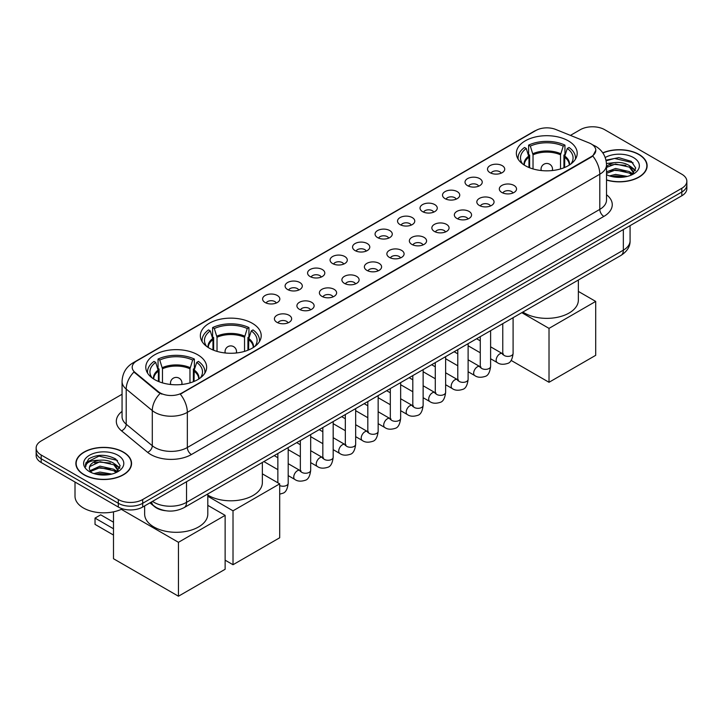 <?xml version="1.0" encoding="UTF-8"?>
<svg xmlns="http://www.w3.org/2000/svg" width="723" height="723" viewBox="0 0 723 723"><rect width="100%" height="100%" fill="white"/><g stroke="black" fill="none" stroke-linecap="round" stroke-linejoin="round"><path stroke-width="1.08" d="M252.3 323.289A30.429 17.569 0 0 0 219.132 319.476A30.429 17.569 0 0 0 200.352 335.707A30.429 17.569 0 0 0 209.263 348.134A30.429 17.569 0 0 0 242.422 351.938A30.429 17.569 0 0 0 261.211 335.707A30.429 17.569 0 0 0 252.3 323.289M197.731 354.785A30.429 17.569 0 0 0 164.573 350.98A30.429 17.569 0 0 0 145.793 367.212A30.429 17.569 0 0 0 154.704 379.629A30.429 17.569 0 0 0 187.863 383.443A30.429 17.569 0 0 0 206.642 367.212A30.429 17.569 0 0 0 197.731 354.785M568.296 140.84A30.429 17.569 0 0 0 535.137 137.036A30.429 17.569 0 0 0 516.358 153.267A30.429 17.569 0 0 0 525.269 165.684A30.429 17.569 0 0 0 558.427 169.498A30.429 17.569 0 0 0 577.207 153.267A30.429 17.569 0 0 0 568.296 140.84M490.031 172.67A8.613 4.971 180 0 1 488.323 171.27A8.613 4.971 180 0 1 491.17 165.088A8.613 4.971 180 0 1 502.205 165.639A8.613 4.971 180 0 1 503.913 171.27A8.613 4.971 180 0 1 490.031 172.67M501.156 173.186A5.169 2.982 0 0 0 499.774 171.731A5.169 2.982 0 0 0 494.677 170.98A5.169 2.982 0 0 0 491.08 173.186M467.537 185.657A8.613 4.971 180 0 1 465.829 184.248A8.613 4.971 180 0 1 468.685 178.075A8.613 4.971 180 0 1 479.72 178.626A8.613 4.971 180 0 1 481.428 184.248A8.613 4.971 180 0 1 467.537 185.657M478.671 186.173A5.169 2.982 0 0 0 477.279 184.717A5.169 2.982 0 0 0 472.191 183.967A5.169 2.982 0 0 0 468.585 186.173M445.052 198.644A8.613 4.971 180 0 1 443.335 197.234A8.613 4.971 180 0 1 446.19 191.053A8.613 4.971 180 0 1 457.225 191.613A8.613 4.971 180 0 1 458.933 197.234A8.613 4.971 180 0 1 445.052 198.644M456.177 199.159A5.169 2.982 0 0 0 454.794 197.704A5.169 2.982 0 0 0 449.697 196.945A5.169 2.982 0 0 0 446.1 199.159M422.557 211.622A8.613 4.971 180 0 1 420.849 210.221A8.613 4.971 180 0 1 423.696 204.04A8.613 4.971 180 0 1 434.74 204.591A8.613 4.971 180 0 1 436.448 210.221A8.613 4.971 180 0 1 422.557 211.622M433.683 212.146A5.169 2.982 0 0 0 432.3 210.691A5.169 2.982 0 0 0 427.212 209.932A5.169 2.982 0 0 0 423.606 212.146M400.063 224.609A8.613 4.971 180 0 1 398.355 223.208A8.613 4.971 180 0 1 401.211 217.027A8.613 4.971 180 0 1 412.246 217.578A8.613 4.971 180 0 1 413.954 223.208A8.613 4.971 180 0 1 400.063 224.609M411.197 225.124A5.169 2.982 0 0 0 409.805 223.669A5.169 2.982 0 0 0 404.717 222.919A5.169 2.982 0 0 0 401.111 225.124M377.578 237.596A8.613 4.971 180 0 1 375.87 236.186A8.613 4.971 180 0 1 378.716 230.013A8.613 4.971 180 0 1 389.751 230.565A8.613 4.971 180 0 1 391.468 236.186A8.613 4.971 180 0 1 377.578 237.596M388.703 238.111A5.169 2.982 0 0 0 387.32 236.656A5.169 2.982 0 0 0 382.232 235.906A5.169 2.982 0 0 0 378.626 238.111M355.083 250.583A8.613 4.971 180 0 1 353.375 249.173A8.613 4.971 180 0 1 356.231 242.991A8.613 4.971 180 0 1 367.266 243.552A8.613 4.971 180 0 1 368.974 249.173A8.613 4.971 180 0 1 355.083 250.583M366.218 251.098A5.169 2.982 0 0 0 364.826 249.643A5.169 2.982 0 0 0 359.738 248.884A5.169 2.982 0 0 0 356.132 251.098M332.598 263.57A8.613 4.971 180 0 1 330.89 262.16A8.613 4.971 180 0 1 333.737 255.978A8.613 4.971 180 0 1 344.772 256.529A8.613 4.971 180 0 1 346.48 262.16A8.613 4.971 180 0 1 332.598 263.57M343.723 264.085A5.169 2.982 0 0 0 342.341 262.63A5.169 2.982 0 0 0 337.252 261.871A5.169 2.982 0 0 0 333.646 264.085M310.104 276.548A8.613 4.971 180 0 1 308.396 275.147A8.613 4.971 180 0 1 311.252 268.965A8.613 4.971 180 0 1 322.286 269.516A8.613 4.971 180 0 1 323.994 275.147A8.613 4.971 180 0 1 310.104 276.548M321.238 277.063A5.169 2.982 0 0 0 319.846 275.617A5.169 2.982 0 0 0 314.758 274.857A5.169 2.982 0 0 0 311.152 277.063M287.618 289.534A8.613 4.971 180 0 1 285.901 288.125A8.613 4.971 180 0 1 288.757 281.952A8.613 4.971 180 0 1 299.792 282.503A8.613 4.971 180 0 1 301.5 288.125A8.613 4.971 180 0 1 287.618 289.534M298.744 290.05A5.169 2.982 0 0 0 297.361 288.594A5.169 2.982 0 0 0 292.264 287.844A5.169 2.982 0 0 0 288.667 290.05M265.124 302.521A8.613 4.971 180 0 1 263.416 301.111A8.613 4.971 180 0 1 266.272 294.93A8.613 4.971 180 0 1 277.307 295.49A8.613 4.971 180 0 1 279.015 301.111A8.613 4.971 180 0 1 265.124 302.521M276.258 303.036A5.169 2.982 0 0 0 274.867 301.581A5.169 2.982 0 0 0 269.778 300.822A5.169 2.982 0 0 0 266.172 303.036M501.843 192.481A8.613 4.971 180 0 1 500.135 191.071A8.613 4.971 180 0 1 502.982 184.889A8.613 4.971 180 0 1 514.017 185.45A8.613 4.971 180 0 1 515.725 191.071A8.613 4.971 180 0 1 501.843 192.481M512.969 192.996A5.169 2.982 0 0 0 511.586 191.541A5.169 2.982 0 0 0 506.498 190.782A5.169 2.982 0 0 0 502.892 192.996M479.349 205.459A8.613 4.971 180 0 1 477.641 204.058A8.613 4.971 180 0 1 480.497 197.876A8.613 4.971 180 0 1 491.532 198.427A8.613 4.971 180 0 1 493.24 204.058A8.613 4.971 180 0 1 479.349 205.459M490.483 205.974A5.169 2.982 0 0 0 489.091 204.528A5.169 2.982 0 0 0 484.003 203.769A5.169 2.982 0 0 0 480.397 205.974M456.864 218.445A8.613 4.971 180 0 1 455.156 217.045A8.613 4.971 180 0 1 458.002 210.863A8.613 4.971 180 0 1 469.037 211.414A8.613 4.971 180 0 1 470.745 217.045A8.613 4.971 180 0 1 456.864 218.445M467.989 218.961A5.169 2.982 0 0 0 466.606 217.506A5.169 2.982 0 0 0 461.518 216.755A5.169 2.982 0 0 0 457.912 218.961M434.369 231.432A8.613 4.971 180 0 1 432.661 230.022A8.613 4.971 180 0 1 435.517 223.85A8.613 4.971 180 0 1 446.552 224.401A8.613 4.971 180 0 1 448.26 230.022A8.613 4.971 180 0 1 434.369 231.432M445.504 231.947A5.169 2.982 0 0 0 444.112 230.492A5.169 2.982 0 0 0 439.024 229.742A5.169 2.982 0 0 0 435.418 231.947M411.884 244.419A8.613 4.971 180 0 1 410.167 243.009A8.613 4.971 180 0 1 413.023 236.828A8.613 4.971 180 0 1 424.058 237.388A8.613 4.971 180 0 1 425.766 243.009A8.613 4.971 180 0 1 411.884 244.419M423.009 244.934A5.169 2.982 0 0 0 421.626 243.479A5.169 2.982 0 0 0 416.529 242.72A5.169 2.982 0 0 0 412.932 244.934M389.39 257.397A8.613 4.971 180 0 1 387.682 255.996A8.613 4.971 180 0 1 390.537 249.815A8.613 4.971 180 0 1 401.572 250.366A8.613 4.971 180 0 1 403.28 255.996A8.613 4.971 180 0 1 389.39 257.397M400.524 257.912A5.169 2.982 0 0 0 399.132 256.466A5.169 2.982 0 0 0 394.044 255.707A5.169 2.982 0 0 0 390.438 257.912M366.895 270.384A8.613 4.971 180 0 1 365.187 268.983A8.613 4.971 180 0 1 368.043 262.801A8.613 4.971 180 0 1 379.078 263.353A8.613 4.971 180 0 1 380.786 268.983A8.613 4.971 180 0 1 366.895 270.384M378.03 270.899A5.169 2.982 0 0 0 376.647 269.444A5.169 2.982 0 0 0 371.55 268.694A5.169 2.982 0 0 0 367.953 270.899M344.41 283.371A8.613 4.971 180 0 1 342.702 281.961A8.613 4.971 180 0 1 345.549 275.788A8.613 4.971 180 0 1 356.584 276.34A8.613 4.971 180 0 1 358.301 281.961A8.613 4.971 180 0 1 344.41 283.371M355.535 283.886A5.169 2.982 0 0 0 354.153 282.431A5.169 2.982 0 0 0 349.064 281.681A5.169 2.982 0 0 0 345.458 283.886M321.916 296.358A8.613 4.971 180 0 1 320.208 294.948A8.613 4.971 180 0 1 323.064 288.766A8.613 4.971 180 0 1 334.098 289.327A8.613 4.971 180 0 1 335.806 294.948A8.613 4.971 180 0 1 321.916 296.358M333.05 296.873A5.169 2.982 0 0 0 331.658 295.418A5.169 2.982 0 0 0 326.57 294.659A5.169 2.982 0 0 0 322.964 296.873M299.43 309.336A8.613 4.971 180 0 1 297.722 307.935A8.613 4.971 180 0 1 300.569 301.753A8.613 4.971 180 0 1 311.604 302.304A8.613 4.971 180 0 1 313.312 307.935A8.613 4.971 180 0 1 299.43 309.336M310.556 309.86A5.169 2.982 0 0 0 309.173 308.405A5.169 2.982 0 0 0 304.085 307.646A5.169 2.982 0 0 0 300.479 309.86M276.936 322.322A8.613 4.971 180 0 1 275.228 320.922A8.613 4.971 180 0 1 278.084 314.74A8.613 4.971 180 0 1 289.119 315.291A8.613 4.971 180 0 1 290.827 320.922A8.613 4.971 180 0 1 276.936 322.322M288.07 322.838A5.169 2.982 0 0 0 286.679 321.383A5.169 2.982 0 0 0 281.59 320.632A5.169 2.982 0 0 0 277.984 322.838M589.209 142.982A15.499 8.947 180 0 1 591.278 143.985A15.499 8.947 180 0 1 595.815 150.312A15.499 8.947 180 0 1 591.278 156.638L182.06 392.896A15.499 8.947 180 0 1 158.409 391.703L135.002 372.399A15.499 8.947 180 0 1 132.192 367.266A15.499 8.947 180 0 1 136.737 360.94L535.924 130.474A15.499 8.947 180 0 1 555.779 129.471L589.209 142.982M165.459 510.709A17.225 9.941 180 0 1 154.568 506.651L149.95 502.846M606.525 180.072A27.845 16.078 0 0 0 647.13 165.784A27.845 16.078 0 0 0 638.978 154.415A27.845 16.078 0 0 0 602.783 152.833M123.398 452.083A27.845 16.078 0 0 0 93.059 448.594A27.845 16.078 0 0 0 75.87 463.443A27.845 16.078 0 0 0 84.022 474.812A27.845 16.078 0 0 0 114.37 478.301A27.845 16.078 0 0 0 131.559 463.443A27.845 16.078 0 0 0 123.398 452.083M595.815 150.312L592.779 156.014L591.278 157.099L180.316 394.143A20.09 11.604 60 0 1 187.338 412.354A22.964 13.258 180 0 1 154.867 412.354A22.964 13.258 180 0 1 152.291 410.583L126.209 389.073A22.964 13.258 180 0 1 122.06 381.473L122.06 416.629A22.964 13.258 0 0 0 126.209 424.229L152.291 445.739A22.964 13.258 0 0 0 154.867 447.51A22.964 13.258 0 0 0 187.338 447.51L599.801 209.381A22.964 13.258 0 0 0 606.525 200L606.525 164.844A22.964 13.258 180 0 1 599.801 174.216A20.09 11.604 -120 0 0 592.779 156.014M122.06 394.261L41.193 440.949A17.225 9.941 0 0 0 36.15 447.98L36.15 455.481A17.225 9.941 0 0 0 41.193 462.512L118.328 507.04L118.328 503.289A17.225 9.941 0 0 0 142.684 503.289L681.807 192.029A17.225 9.941 0 0 0 686.85 184.998A17.225 9.941 0 0 1 681.807 192.029L142.684 503.289A17.225 9.941 0 0 1 118.328 503.289L41.193 458.762L118.328 503.289L118.328 499.539A17.225 9.941 0 0 0 142.684 499.539L681.807 188.287A17.225 9.941 0 0 0 686.85 181.247A17.225 9.941 0 0 0 681.807 174.216L604.672 129.688A17.225 9.941 0 0 0 580.316 129.688L570.429 135.391M36.15 451.73A17.225 9.941 0 0 0 41.193 458.762A17.225 9.941 0 0 1 36.15 451.73M161.889 394.143L158.409 392.381L133.954 372.02A20.09 13.439 129.5 0 0 126.209 389.073L126.209 424.229A5.739 3.841 -50.5 0 1 121.509 430.818A28.703 16.575 180 0 1 122.06 411.369M36.15 447.98A17.225 9.941 0 0 0 41.193 455.011L118.328 499.539M118.328 507.04A17.225 9.941 0 0 0 142.684 507.04L681.807 195.779A17.225 9.941 0 0 0 686.85 188.748L686.85 181.247M606.525 179.882A27.555 15.906 0 0 0 646.841 165.784A27.555 15.906 0 0 0 638.77 154.532A27.555 15.906 0 0 0 602.892 152.996M609.489 175.906L615.571 174.424L627.374 176.403M611.866 176.566L615.571 175.915L624.898 176.918M606.525 171.884L615.571 168.468L629.435 171.604L632.39 174.424M606.525 173.366L615.571 169.959L629.435 173.095L631.622 174.939M606.489 163.515L614.776 162.603A14.352 8.287 0 0 0 606.525 166.679M614.776 162.603C620.28 162.024 625.169 163.046 629.435 165.657L633.637 172.264L633.538 173.357M606.525 167.42L615.571 164.004L629.435 167.14L633.592 173.005M606.525 174.324L607.347 175.111M606.525 174.74A20.09 11.604 0 0 0 633.493 173.981A20.09 11.604 0 0 0 633.493 157.578A20.09 11.604 0 0 0 605.205 157.506M631.857 174.83L635.725 168.034L631.315 161.356L618.752 157.641L606.001 160.163M606.136 160.804L614.55 158.454L633.086 162.774M610.113 165.233L614.55 164.41L625.91 165.368M632.074 168.034L635.264 170.709M610.113 171.188L614.55 170.366L625.91 171.324M632.074 173.99L632.544 174.297M612.254 176.647L624.681 176.954M630.375 166.335L635.445 170.176M630.375 172.291L633.014 173.882M84.23 474.695A27.555 15.906 0 0 0 114.261 478.147A27.555 15.906 0 0 0 131.27 463.443A27.555 15.906 0 0 0 123.199 452.191A27.555 15.906 0 0 0 93.168 448.748A27.555 15.906 0 0 0 76.159 463.443A27.555 15.906 0 0 0 84.23 474.695M75.011 482.033L75.011 496.258A28.703 16.575 0 0 0 83.416 507.98A28.703 16.575 0 0 0 122.467 508.802M93.918 473.574L100 472.083L111.794 474.071M96.295 474.225L100 473.574L109.318 474.586M116.286 472.499L120.154 465.702L115.743 459.024C106.299 454.143 97.289 454.089 88.721 458.852L85.413 464.907L85.73 466.859C85.91 462.494 90.402 460.298 99.196 460.271A14.352 8.287 0 0 0 89.363 468.133A14.352 8.287 0 0 0 90.059 470.682L100 466.136L113.863 469.272L116.819 472.083M90.538 471.477L100 467.618L113.863 470.763L116.042 472.607M99.196 460.271C104.708 459.692 109.589 460.705 113.863 463.316L118.066 469.932L117.966 471.025M89.363 468.296L89.851 466.534L100 461.672L113.863 464.808L118.021 470.673M90.059 470.682L91.767 472.779M117.921 455.246A20.09 11.604 0 0 0 89.507 455.246A20.09 11.604 0 0 0 89.507 471.649A20.09 11.604 0 0 0 117.921 471.649A20.09 11.604 0 0 0 117.921 455.246M85.413 465.052L86.037 462.593L98.979 456.123L117.515 460.443M94.541 462.892L98.979 462.069L110.339 463.036M116.502 465.702L119.693 468.368M94.541 468.847L98.979 468.025L110.339 468.983M116.502 471.658L116.972 471.956M96.674 474.315L109.11 474.622M114.803 464.003L119.873 467.844M114.803 469.959L117.442 471.55M528.965 167.51L528.965 157.171L526.272 148.459A26.299 15.183 0 0 0 521.961 162.955A26.299 15.183 0 0 0 522.621 163.949M529.634 167.781L529.634 155.084L528.612 154.496L528.612 145.124A28.703 16.575 0 0 1 564.952 145.124L563.235 146.109A26.299 15.183 0 0 0 530.33 146.109L533.032 154.821L533.032 168.938M560.533 168.938L560.533 154.821L563.235 146.109M522.883 312.047A31.577 18.229 0 0 0 524.455 313.023A31.577 18.229 0 0 0 558.87 316.972A31.577 18.229 0 0 0 578.355 300.126L578.355 280.018M564.952 145.124L564.952 154.496L563.931 155.084L563.931 167.781M526.272 148.459L524.555 147.465A28.703 16.575 0 0 0 518.075 157.957A28.703 16.575 0 0 0 518.165 159.232M530.33 146.109L528.612 145.124M575.4 159.232A28.703 16.575 0 0 0 575.49 157.957A28.703 16.575 0 0 0 569.01 147.465L567.293 148.459L564.79 156.069L564.6 167.51M570.944 163.949A26.299 15.183 0 0 0 571.604 162.955A26.299 15.183 0 0 0 567.293 148.459M549.019 382.286L549.019 328.378L595.698 301.419L595.698 355.327L549.019 382.286L511.098 360.397M549.019 328.378L521.807 312.67M578.355 291.405L595.698 301.419M212.969 349.95L212.969 339.611L210.266 330.899A26.299 15.183 0 0 0 205.956 345.404A26.299 15.183 0 0 0 206.624 346.389M213.637 350.221L213.637 337.524L212.616 336.936L212.616 327.564A28.703 16.575 0 0 1 248.947 327.564L247.23 328.549A26.299 15.183 0 0 0 214.324 328.549L217.027 337.261L217.027 351.378M244.537 351.378L244.537 337.261L247.23 328.549M207.799 495.074A31.577 18.229 0 0 0 208.45 495.463A31.577 18.229 0 0 0 242.865 499.412A31.577 18.229 0 0 0 262.359 482.575L262.359 462.458M248.947 327.564L248.947 336.936L247.926 337.524L247.926 350.221M210.266 330.899L208.549 329.905A28.703 16.575 0 0 0 202.069 340.397A28.703 16.575 0 0 0 202.16 341.672M214.324 328.549L212.616 327.564M259.403 341.672A28.703 16.575 0 0 0 259.485 340.397A28.703 16.575 0 0 0 253.005 329.905L251.288 330.899L248.784 338.509L248.595 349.95M254.939 346.389A26.299 15.183 0 0 0 255.608 345.404A26.299 15.183 0 0 0 251.288 330.899M233.014 564.726L233.014 510.818L279.702 483.859L279.702 537.767L233.014 564.726L225.133 560.18M233.014 510.818L207.799 496.258M262.359 473.845L279.702 483.859M158.4 381.455L158.4 371.107L155.707 362.395A26.299 15.183 0 0 0 151.396 376.9A26.299 15.183 0 0 0 152.056 377.885M159.069 381.717L159.069 369.028L158.048 368.441L158.048 359.06A28.703 16.575 0 0 1 194.388 359.06L192.67 360.054A26.299 15.183 0 0 0 159.765 360.054L162.467 368.766L162.467 382.883M189.968 382.883L189.968 368.766L192.67 360.054M144.645 505.91L144.645 514.071A31.577 18.229 0 0 0 153.891 526.968A31.577 18.229 0 0 0 188.305 530.917A31.577 18.229 0 0 0 207.799 514.071L207.799 493.963M194.388 359.06L194.388 368.441L193.366 369.028L193.366 381.717M155.707 362.395L153.99 361.41A28.703 16.575 0 0 0 147.51 371.893A28.703 16.575 0 0 0 147.6 373.176M159.765 360.054L158.048 359.06M204.835 373.176A28.703 16.575 0 0 0 204.925 371.893A28.703 16.575 0 0 0 198.445 361.41L196.728 362.395L194.225 370.004L194.035 381.455M200.379 377.885A26.299 15.183 0 0 0 201.039 376.9A26.299 15.183 0 0 0 196.728 362.395M113.493 535.047L95.029 524.383L95.029 518.102L113.493 528.766M178.454 596.222L178.454 542.313L225.133 515.363L225.133 569.272L178.454 596.222L113.493 558.725L113.493 511.839M178.454 542.313L121.337 509.344M207.799 505.35L225.133 515.363M95.029 518.102L100.705 514.821L113.493 522.205M135.002 372.399L135.002 373.077M158.409 391.703L158.409 392.381M182.06 392.896L182.06 393.357M591.278 156.638L591.278 157.099M191.405 454.541A5.739 3.317 60 0 1 187.338 447.51L187.338 412.354L599.801 174.216L599.801 209.381A5.739 3.317 60 0 0 603.859 216.412L191.405 454.541A28.703 16.575 180 0 1 150.809 454.541A28.703 16.575 180 0 1 147.591 452.327L121.509 430.818M592.743 144.853A20.09 9.408 112 0 0 592.471 144.754L595.635 146.272C602.512 150.393 606.136 156.584 606.525 164.844M135.029 362.115A20.09 11.604 -120 0 0 132.942 362.892C126.073 367.022 122.449 373.213 122.06 381.473M132.942 362.892L534.234 131.215A20.09 11.604 60 0 1 535.761 130.565M160.117 393.448A20.09 13.439 129.5 0 0 152.291 410.583L152.291 445.739A5.739 3.841 -50.5 0 1 147.591 452.327M606.525 194.749A28.703 16.575 180 0 1 603.859 216.412M142.684 499.539L142.684 507.04M681.807 188.287L681.807 195.779M41.193 455.011L41.193 462.512M152.508 501.373A22.964 13.258 0 0 0 154.053 502.349A22.964 13.258 0 0 0 186.534 502.349L623.343 250.158A22.964 13.258 0 0 0 630.076 240.786C630.239 246.48 627.202 251.36 620.967 255.418L184.148 507.609A11.487 6.634 60 0 0 186.534 502.349L186.534 481.726M623.343 229.534L623.343 250.158A11.487 6.634 60 0 1 620.967 255.418M151.577 501.907A11.487 7.682 129.5 0 0 153.583 505.639L150.095 502.765M528.965 157.171A22.503 12.996 0 0 0 524.274 165.088M560.533 154.821A22.503 12.996 0 0 0 533.032 154.821M528.775 156.069A22.774 13.15 0 0 0 524.048 164.943M560.732 153.719A22.774 13.15 0 0 0 532.833 153.719M569.507 164.943A22.774 13.15 0 0 0 564.79 156.069M569.29 165.088A22.503 12.996 0 0 0 564.6 157.171M541.554 170.574A5.739 3.317 180 0 1 541.039 169.2L541.039 170.52M552.526 170.52L552.526 169.2A5.739 3.317 180 0 1 552.01 170.574M212.969 339.611A22.503 12.996 0 0 0 208.278 347.528M244.537 337.261A22.503 12.996 0 0 0 217.027 337.261M212.77 338.509A22.774 13.15 0 0 0 208.052 347.383M244.726 336.168A22.774 13.15 0 0 0 216.837 336.168M253.511 347.383A22.774 13.15 0 0 0 248.784 338.509M253.285 347.528A22.503 12.996 0 0 0 248.595 339.611M225.549 353.014A5.739 3.317 180 0 1 225.043 351.649L225.043 352.96M236.52 352.96L236.52 351.649A5.739 3.317 180 0 1 236.005 353.014M158.4 371.107A22.503 12.996 0 0 0 153.71 379.033M189.968 368.766A22.503 12.996 0 0 0 162.467 368.766M158.21 370.004A22.774 13.15 0 0 0 153.493 378.888M190.167 367.664A22.774 13.15 0 0 0 162.268 367.664M198.952 378.888A22.774 13.15 0 0 0 194.225 370.004M198.726 379.033A22.503 12.996 0 0 0 194.035 371.107M170.989 384.519A5.739 3.317 180 0 1 170.474 383.145L170.474 384.464M181.961 384.464L181.961 383.145A5.739 3.317 180 0 1 181.446 384.519M513.095 317.695L513.095 353.402A5.169 2.982 180 0 1 511.351 355.644A5.169 2.982 180 0 1 504.274 355.517A5.169 2.982 180 0 1 502.765 353.402L502.602 354.523L503.063 354.143M513.095 353.402C512.39 359.403 510.528 362.756 507.528 363.461C503.253 364.781 499.828 364.482 497.225 362.566A5.169 2.982 -60 0 1 496.439 358.427A5.169 2.982 -60 0 1 499.81 353.872A5.169 2.982 -60 0 1 500.045 353.755A5.169 2.982 -60 0 1 502.395 353.619L503.443 354.035M490.61 330.682L490.61 366.389A5.169 2.982 180 0 1 488.856 368.631A5.169 2.982 180 0 1 481.789 368.504A5.169 2.982 180 0 1 480.271 366.389L480.108 367.51L480.569 367.121M490.61 366.389C489.896 372.39 488.043 375.743 485.034 376.448C480.768 377.768 477.334 377.469 474.74 375.553A5.169 2.982 -60 0 1 473.945 371.414A5.169 2.982 -60 0 1 477.325 366.859A5.169 2.982 -60 0 1 477.551 366.733A5.169 2.982 -60 0 1 479.909 366.606L480.958 367.022M468.115 343.66L468.115 379.376A5.169 2.982 180 0 1 466.371 381.608A5.169 2.982 180 0 1 459.295 381.482A5.169 2.982 180 0 1 457.786 379.376L457.614 380.488L458.084 380.108M468.115 379.376C467.41 385.377 465.549 388.73 462.539 389.426C458.274 390.754 454.839 390.456 452.246 388.54A5.169 2.982 -60 0 1 451.459 384.401A5.169 2.982 -60 0 1 454.83 379.846A5.169 2.982 -60 0 1 455.056 379.72A5.169 2.982 -60 0 1 457.415 379.584L458.463 380M445.63 356.647L445.63 392.363A5.169 2.982 180 0 1 443.877 394.595A5.169 2.982 180 0 1 436.809 394.469A5.169 2.982 180 0 1 435.291 392.363L435.129 393.475L435.589 393.095M445.63 392.363C444.916 398.364 443.063 401.708 440.054 402.413C435.788 403.732 432.354 403.434 429.76 401.518A5.169 2.982 -60 0 1 428.965 397.379A5.169 2.982 -60 0 1 432.345 392.833A5.169 2.982 -60 0 1 432.571 392.706A5.169 2.982 -60 0 1 434.921 392.571L435.969 392.987M423.136 369.634L423.136 405.341A5.169 2.982 180 0 1 421.382 407.582A5.169 2.982 180 0 1 414.315 407.456A5.169 2.982 180 0 1 412.806 405.341L412.634 406.462L413.095 406.082M423.136 405.341C422.431 411.342 420.569 414.695 417.56 415.4C413.294 416.719 409.86 416.421 407.266 414.505A5.169 2.982 -60 0 1 406.471 410.366A5.169 2.982 -60 0 1 409.851 405.811A5.169 2.982 -60 0 1 410.077 405.693A5.169 2.982 -60 0 1 412.435 405.558L413.484 405.974M400.65 382.621L400.65 418.328A5.169 2.982 180 0 1 398.897 420.569A5.169 2.982 180 0 1 391.83 420.443A5.169 2.982 180 0 1 390.312 418.328L390.149 419.448L390.61 419.06M400.65 418.328C399.936 424.329 398.084 427.682 395.074 428.387C390.8 429.706 387.374 429.408 384.781 427.492A5.169 2.982 -60 0 1 383.985 423.353A5.169 2.982 -60 0 1 387.356 418.798A5.169 2.982 -60 0 1 387.591 418.671A5.169 2.982 -60 0 1 389.941 418.545L390.989 418.96M378.156 395.598L378.156 431.315A5.169 2.982 180 0 1 376.403 433.556A5.169 2.982 180 0 1 369.336 433.42A5.169 2.982 180 0 1 367.817 431.315L367.655 432.426L368.115 432.047M378.156 431.315C377.451 437.316 375.589 440.669 372.58 441.364C368.314 442.693 364.88 442.395 362.286 440.479A5.169 2.982 -60 0 1 361.491 436.34A5.169 2.982 -60 0 1 364.871 431.785A5.169 2.982 -60 0 1 365.097 431.658A5.169 2.982 -60 0 1 367.456 431.523L368.504 431.938M355.662 408.585L355.662 444.302A5.169 2.982 180 0 1 353.918 446.534A5.169 2.982 180 0 1 346.841 446.407A5.169 2.982 180 0 1 345.332 444.302L345.169 445.413L345.63 445.034M355.662 444.302C354.957 450.302 353.095 453.646 350.095 454.351C345.82 455.671 342.395 455.373 339.792 453.466A5.169 2.982 -60 0 1 339.006 449.317A5.169 2.982 -60 0 1 342.377 444.772A5.169 2.982 -60 0 1 342.612 444.645A5.169 2.982 -60 0 1 344.961 444.509L346.01 444.925M333.176 421.572L333.176 457.279A5.169 2.982 180 0 1 331.423 459.521A5.169 2.982 180 0 1 324.356 459.394A5.169 2.982 180 0 1 322.838 457.279L322.675 458.4L323.136 458.021M333.176 457.279C332.463 463.28 330.61 466.633 327.6 467.338C323.335 468.658 319.9 468.359 317.307 466.443A5.169 2.982 -60 0 1 316.511 462.304A5.169 2.982 -60 0 1 319.891 457.749A5.169 2.982 -60 0 1 320.117 457.632A5.169 2.982 -60 0 1 322.476 457.496L323.524 457.912M310.682 434.559L310.682 470.266A5.169 2.982 180 0 1 308.938 472.508A5.169 2.982 180 0 1 301.862 472.381A5.169 2.982 180 0 1 300.352 470.266L300.181 471.387L300.651 470.998M310.682 470.266C309.977 476.267 308.115 479.62 305.106 480.325C300.84 481.645 297.415 481.346 294.812 479.43A5.169 2.982 -60 0 1 294.026 475.291A5.169 2.982 -60 0 1 297.397 470.736A5.169 2.982 -60 0 1 297.632 470.61A5.169 2.982 -60 0 1 299.982 470.483L301.03 470.899M288.197 447.546L288.197 483.253A5.169 2.982 180 0 1 286.444 485.495A5.169 2.982 180 0 1 279.702 485.531M534.234 131.215L537.921 129.498M184.148 507.609C174.912 512.255 165.675 512.255 156.43 507.609L153.583 505.639M630.076 240.786L630.076 225.648M646.841 168.088L646.841 165.784M633.637 173.249L633.637 172.264M131.27 465.748L131.27 463.443M118.066 470.917L118.066 469.932M76.159 465.748L76.159 463.443M518.075 159.096L518.075 157.957M575.49 159.096L575.49 157.957M552.526 169.2A5.739 5.739 0 0 0 543.913 164.229A5.739 5.739 0 0 0 541.039 169.2M202.069 341.536L202.069 340.397M259.485 341.536L259.485 340.397M236.52 351.649A5.739 5.739 0 0 0 227.908 346.669A5.739 5.739 0 0 0 225.043 351.649M147.51 373.032L147.51 371.893M204.925 373.032L204.925 371.893M181.961 383.145A5.739 5.739 0 0 0 173.348 378.174A5.739 5.739 0 0 0 170.474 383.145M497.225 362.566L490.61 358.744M480.271 352.779L468.115 345.766M502.765 323.66L502.765 353.402M502.395 353.619L490.61 346.814M480.271 340.849L476.638 338.744M474.74 375.553L468.115 371.73M457.786 365.766L445.63 358.744M480.271 336.647L480.271 366.389M479.909 366.606L468.115 359.801M457.786 353.827L454.143 351.73M452.246 388.54L445.63 384.717M435.291 378.753L423.136 371.73M457.786 349.634L457.786 379.376M457.415 379.584L445.63 372.779M435.291 366.814L431.658 364.717M429.76 401.518L423.136 397.704M412.806 391.73L400.65 384.717M435.291 362.612L435.291 392.363M434.921 392.571L423.136 385.766M412.806 379.801L409.164 377.704M407.266 414.505L400.65 410.682M390.312 404.717L378.156 397.704M412.806 375.599L412.806 405.341M412.435 405.558L400.65 398.753M390.312 392.788L386.669 390.682M384.781 427.492L378.156 423.669M367.817 417.704L355.662 410.682M390.312 388.585L390.312 418.328M389.941 418.545L378.156 411.739M367.817 405.775L364.184 403.669M362.286 440.479L355.662 436.656M345.332 430.691L333.176 423.669M367.817 401.572L367.817 431.315M367.456 431.523L355.662 424.717M345.332 418.753L341.69 416.656M339.792 453.466L333.176 449.643M322.838 443.669L310.682 436.656M345.332 414.55L345.332 444.302M344.961 444.509L333.176 437.704M322.838 431.739L319.204 429.643M317.307 466.443L310.682 462.621M300.352 456.656L288.197 449.643M322.838 427.537L322.838 457.279M322.476 457.496L310.682 450.691M300.352 444.726L296.71 442.621M294.812 479.43L288.197 475.607M277.858 469.643L263.886 461.572M300.352 440.524L300.352 470.266M299.982 470.483L288.197 463.678M277.858 457.713L274.225 455.607M288.197 483.253C287.483 489.254 285.63 492.607 282.621 493.303L279.702 494.143M277.858 453.511L277.858 482.801"/></g></svg>
